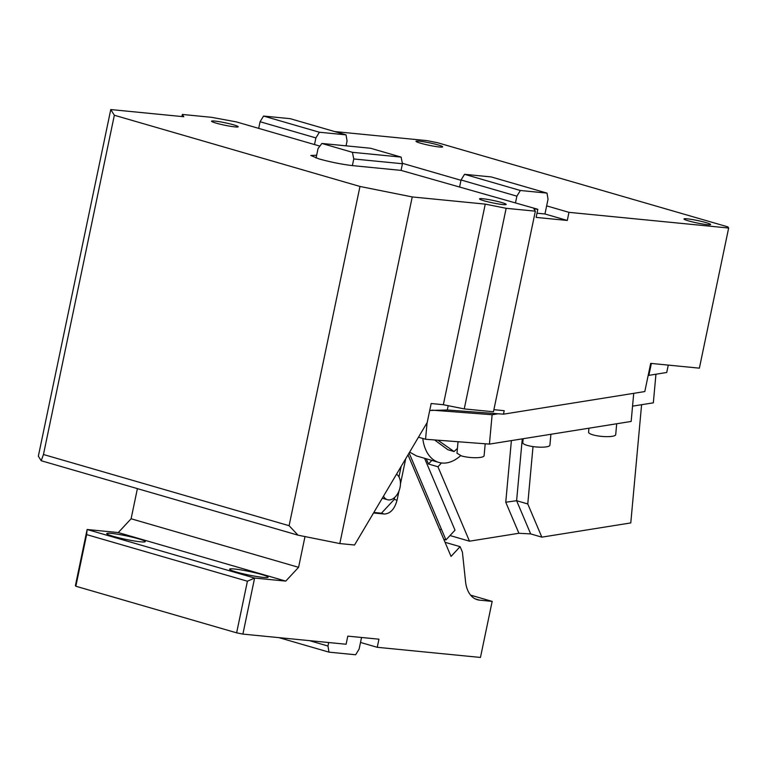 <?xml version="1.0" encoding="UTF-8"?>
<svg xmlns="http://www.w3.org/2000/svg" width="767" height="767" viewBox="0 0 767 767"><rect width="100%" height="100%" fill="white"/><g stroke="black" fill="none" stroke-linecap="round" stroke-linejoin="round"><path stroke-width="1.15" d="M541.838 537.149L527.773 503.948L516.613 500.717L530.668 533.909L541.838 537.149L630.781 522.921L641.596 404.708M530.668 533.909L518.914 533.276L505.75 502.222L516.613 500.717L522.269 438.858M450.028 535.548L469.481 541.186L518.914 533.276M469.481 541.186L437.947 466.767L428.456 464.016L431.831 460.392M426.241 458.771L428.456 464.016M443.786 539.297L445.953 539.92L455.013 530.17L424.563 458.282M527.773 503.948L533.017 446.586M441.476 462.971L437.947 466.767M505.75 502.222L511.388 440.594M460.631 455.675A41.456 26.538 -73.8 0 1 438.858 462.434L416.529 455.962L409.636 452.108M445.953 539.92L409.118 452.981L441.246 528.818L439.942 530.227M438.858 462.434A41.456 26.538 -73.8 0 1 422.78 438.456M457.42 448.427L454.064 451.533L447.918 449.759L434.553 439.942M454.064 451.533L437.861 440.191M475.214 598.883L479.624 600.158L492.165 601.395L480.458 657.444L377.259 647.3L378.946 639.189L347.796 636.131L346.099 644.242L242.899 634.098L236.629 632.842L247.415 581.213L254.606 578.05L242.899 634.098M75.847 586.237L75.415 585.557L87.122 529.508L86.633 534.609L75.847 586.237L236.629 632.842M479.624 600.158A30.258 19.367 -73.8 0 1 477.362 599.727A30.258 19.367 -73.8 0 1 465.569 581.769L462.405 552.106L460.095 546.66L451.034 556.42L408.006 454.86M405.724 458.704L400.451 483.948M398.984 490.985L397.047 500.228L394.257 499.413L394.669 497.457M373.539 512.97L384.238 514.015C390.326 513.727 394.602 509.125 397.047 500.228M304.998 536.574L298.584 567.321L285.765 581.108L254.606 578.05L87.122 529.508L118.281 532.566L131.099 518.77L298.584 567.321M86.633 534.609L247.415 581.213M137.398 488.617L131.099 518.77M328.698 642.535L327.969 646.025L309.36 640.627M361.545 637.482L360.509 642.449L377.259 647.3M470.622 595.154L492.165 601.395M445.052 542.298L460.095 546.66M398.965 476.911L401.16 466.413M394.257 499.413L381.439 513.209L373.845 512.461M118.281 532.566L285.765 581.108M234.309 568.999A19.674 1.793 11.8 0 0 229.573 569.181A19.674 1.793 11.8 0 0 241.902 573.476A19.674 1.793 11.8 0 0 263.34 577.407A19.674 1.793 11.8 0 0 268.086 577.225A19.674 1.793 11.8 0 0 255.756 572.93A19.674 1.793 11.8 0 0 234.309 568.999M111.493 533.391A19.674 1.793 11.8 0 0 106.757 533.583A19.674 1.793 11.8 0 0 119.077 537.868A19.674 1.793 11.8 0 0 140.524 541.809A19.674 1.793 11.8 0 0 145.26 541.627A19.674 1.793 11.8 0 0 132.94 537.331A19.674 1.793 11.8 0 0 111.493 533.391M327.969 646.025L328.976 652.142L278.948 637.645M328.976 652.142L355.639 654.769L359.119 649.083L360.509 642.449M396.52 474.217A13.614 8.715 -73.8 0 1 400.029 487.496A13.614 8.715 -73.8 0 1 387.479 499.72A13.614 8.715 -73.8 0 1 383.481 496.201M316.071 158.012L316.656 155.241L310.817 155.471L318.938 158.894C330.711 162.125 341.861 164.368 352.379 165.605L401.064 170.389L537.82 209.286L533.928 208.902L535.356 211.174L506.153 208.308L485.252 204.118L412.234 196.937L359.972 186.458L114.341 115.251L110.764 109.556L183.783 116.728L182.354 114.456L211.558 117.322L236.361 121.895L319.887 146.114M401.103 157.101L370.528 148.242L321.852 143.458L352.417 152.317L401.103 157.101L402.445 163.745L353.769 158.961L352.417 152.317M401.064 170.389L402.445 163.745M502.893 204.568A13.614 1.237 11.8 0 0 506.172 204.434A13.614 1.237 11.8 0 0 497.639 201.462A13.614 1.237 11.8 0 0 482.788 198.739A13.614 1.237 11.8 0 0 479.509 198.864A13.614 1.237 11.8 0 0 488.042 201.836A13.614 1.237 11.8 0 0 502.893 204.568M234.923 126.891A13.614 1.237 11.8 0 0 238.201 126.766A13.614 1.237 11.8 0 0 229.669 123.794A13.614 1.237 11.8 0 0 214.827 121.061A13.614 1.237 11.8 0 0 211.539 121.196A13.614 1.237 11.8 0 0 220.071 124.168A13.614 1.237 11.8 0 0 234.923 126.891M461.053 179.986L464.534 174.31L491.196 176.928L547.015 193.111L520.362 190.494L516.881 196.17L461.053 179.986L459.663 186.63M402.359 163.304L460.986 180.293M537.82 209.286L536.133 217.397L567.283 220.455L544.953 213.983L546.65 205.872L568.98 212.344L728.65 228.029L727.931 226.898L437.631 142.748L427.181 140.649L334.671 131.56M439.376 146.986A13.614 1.237 11.8 0 0 442.655 146.852A13.614 1.237 11.8 0 0 434.122 143.88A13.614 1.237 11.8 0 0 419.281 141.157A13.614 1.237 11.8 0 0 416.002 141.281A13.614 1.237 11.8 0 0 424.534 144.254A13.614 1.237 11.8 0 0 439.376 146.986M707.347 224.654A13.614 1.237 11.8 0 0 710.625 224.53A13.614 1.237 11.8 0 0 702.093 221.558A13.614 1.237 11.8 0 0 687.251 218.835A13.614 1.237 11.8 0 0 683.972 218.959A13.614 1.237 11.8 0 0 692.505 221.931A13.614 1.237 11.8 0 0 707.347 224.654M352.379 165.605L353.769 158.961M316.656 155.241L318.037 148.606L321.852 143.458M258.69 128.367L260.08 121.732L315.899 137.916L319.388 132.24L346.042 134.858L347.058 140.975L346.042 145.835M314.518 144.551L315.899 137.916M181.913 116.546L182.354 114.456M114.341 115.251L43.46 454.505L41.207 460.737L38.35 456.183L110.764 109.556M43.46 454.505L289.101 525.702L359.972 186.458M289.101 525.702L298.018 535.174L339.819 543.563L412.234 196.937M339.819 543.563L354.536 545.011L427.209 422.473L431.169 403.519L443.345 404.717L485.252 204.118M535.356 211.174L493.449 411.774L464.246 408.907L443.345 404.717M464.246 408.907L506.153 208.308M429.721 410.47L447.314 410L503.468 414.17L504.197 410.69L493.89 409.683M503.468 414.17L644.807 391.563L650.694 363.376L699.379 368.16L728.65 228.029M567.283 220.455L568.98 212.344M515.491 202.804L516.881 196.17M464.534 174.31L520.362 190.494M546.65 205.872L548.031 199.228L547.015 193.111M648.173 375.466L666.734 372.484L668.278 365.102M260.08 121.732L263.56 116.057L319.388 132.24M263.56 116.057L290.214 118.674L346.042 134.858M41.207 460.737L298.018 535.174M544.953 213.983L537.005 213.197M431.821 410.144L492.117 414.726L498.109 413.768M418.475 437.209L425.56 439.261L489.423 444.112L492.117 414.726M489.423 444.112L631.155 421.447L633.724 393.337M655.948 374.21L653.331 402.828L632.545 406.155M425.56 439.261L427.075 422.703M588.951 428.197L588.586 432.166A13.614 3.02 5.2 0 0 593.035 434.87A13.614 3.02 5.2 0 0 607.512 436.663A13.614 3.02 5.2 0 0 615.709 434.649L616.706 423.758M523.152 438.714L522.787 442.693A13.614 3.02 5.2 0 0 527.236 445.397A13.614 3.02 5.2 0 0 541.713 447.19A13.614 3.02 5.2 0 0 549.91 445.176L550.907 434.275M458.033 441.725L456.979 453.22L461.437 455.914A13.614 3.02 5.2 0 0 475.914 457.717A13.614 3.02 5.2 0 0 484.102 455.703L485.195 443.786M384.238 514.015L381.439 513.209M447.314 410L448.206 405.695M648.872 375.341L651.356 363.443M387.479 499.72L382.292 498.214"/></g></svg>
